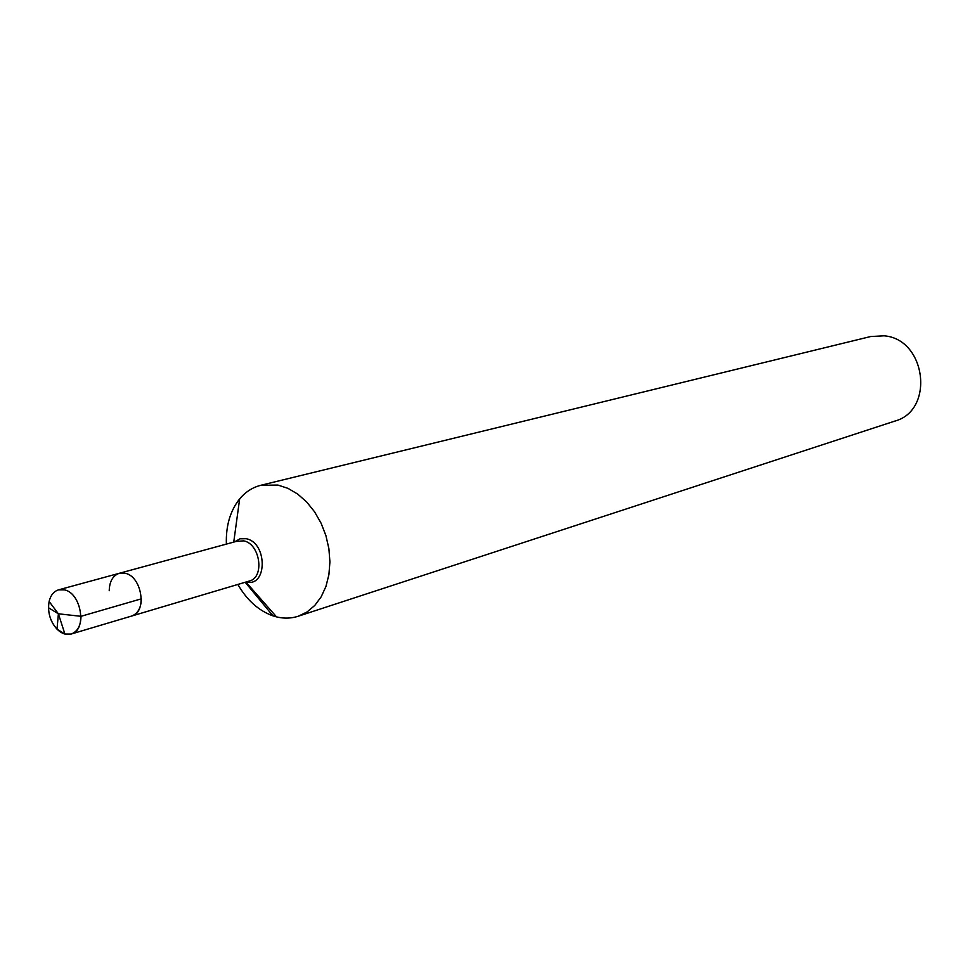 <?xml version="1.0" encoding="UTF-8"?>
<svg xmlns="http://www.w3.org/2000/svg" width="970" height="970" viewBox="0 0 970 970"><rect width="100%" height="100%" fill="white"/><g stroke="black" fill="none" stroke-linecap="round" stroke-linejoin="round"><path stroke-width="1.45" d="M237.868 584.449C247.01 600.284 258.711 610.748 272.982 615.853C281.639 618.702 290.03 618.848 298.142 616.265L306.981 612.021L314.765 605.462L321.179 596.829L325.956 586.413L328.915 574.616L329.909 561.885L328.903 548.729L325.92 535.658L321.082 523.194L314.583 511.82L306.678 501.987L297.693 494.07L287.981 488.359L277.917 485.061L260.809 485.291C252.552 487.376 245.507 491.911 239.651 498.895C230.217 510.753 225.792 525.825 226.374 544.097M298.142 616.265L894.752 421.125C934.983 410.553 926.18 338.906 884.034 335.814L870.648 336.541L260.809 485.291M236.086 541.454L243.567 540.86C260.142 543.527 264.992 577.538 249.338 581.03L131.52 616.083C147.501 612.579 142.105 576.289 125.106 573.258L119.322 573.282C112.872 575.562 109.501 581.37 109.222 590.718M64.408 589.857L58.576 589.845C53.811 591.336 50.658 595.204 49.118 601.473C47.397 611.937 50.028 621.164 57.012 629.142L64.917 634.053L71.174 634.04C87.276 630.548 81.589 593.094 64.408 589.857M81.007 616.314L58.382 613.792L64.917 634.053L58.382 613.792L48.5 607.753C48.827 616.229 51.665 623.358 57.012 629.142C61.619 633.665 66.336 635.289 71.174 634.04C77.479 631.688 80.752 625.771 81.007 616.314L141.377 598.817C141.074 608.008 137.788 613.755 131.52 616.083C147.501 612.579 142.105 576.289 125.106 573.258L119.322 573.282L58.576 589.845M276.523 616.884L245.919 582.048M246.174 581.976C267.55 587.529 267.575 542.436 246.077 538.702L239.99 538.811L234.728 541.818M245.192 582.267L272.982 615.853M233.746 542.097L239.651 498.895M249.338 581.03L247.52 581.576M237.917 540.957L119.322 573.282M131.52 616.083L71.174 634.04L131.52 616.083M58.382 613.792L57.012 629.142L58.382 613.792L49.118 601.473"/></g></svg>
